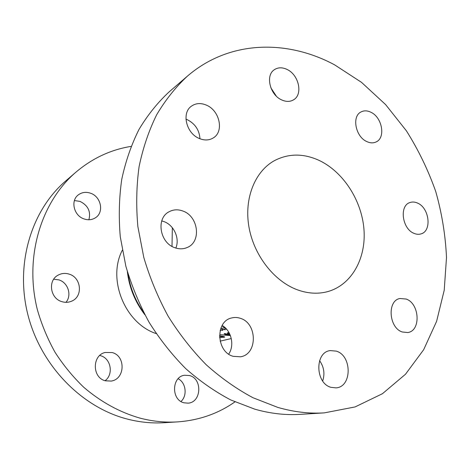 <?xml version="1.0" encoding="UTF-8"?>
<svg xmlns="http://www.w3.org/2000/svg" width="470" height="470" viewBox="0 0 470 470"><rect width="100%" height="100%" fill="white"/><g stroke="black" fill="none" stroke-linecap="round" stroke-linejoin="round"><path stroke-width="0.7" d="M189.545 375.559L184.557 375.248C171.65 376.629 171.021 399.905 183.964 402.796L188.082 403.154C201.507 402.414 202.629 378.697 189.545 375.559M105.086 380.706C113.875 374.308 110.897 358.252 100.504 355.69L99.74 355.49M112.189 352.565L105.163 352.477C91.961 355.279 92.055 377.798 105.427 380.806L111.249 381.064C125.208 379.108 125.843 355.872 112.189 352.565M65.976 302.322C72.086 295.242 68.062 282.57 58.873 279.885L53.715 279.215M69.219 274.145C65.312 272.911 61.599 273.252 58.086 275.162C47.599 280.455 50.137 298.521 61.893 301.658C65.348 302.698 68.661 302.51 71.834 301.082C83.208 296.411 81.31 277.588 69.219 274.145M88.883 219.754C90.998 211.571 88.06 205.455 80.076 201.413L74.419 200.561M90.763 193.293C86.157 191.666 82.015 192.189 78.343 194.862C70.3 200.567 73.772 215.613 83.942 218.891C88.19 220.336 92.05 219.942 95.522 217.716C104.223 212.364 101.156 196.824 90.763 193.293M122.306 250.251C107.072 279.315 125.002 323.413 156.193 333.6M131.042 146.393C110.797 149.672 92.449 158.237 76.005 172.096C41.154 201.806 24.064 256.861 37.359 309.689C41.63 324.559 47.523 338.753 55.031 352.265C63.38 365.214 72.968 376.899 83.801 387.321C100.98 401.991 119.656 412.243 139.825 418.077C152.538 421.384 165.123 422.659 177.572 421.89C199.022 420.339 218.139 413.671 234.93 401.891M76.005 172.096L65.753 180.927C31.707 209.967 14.999 263.335 27.795 314.383C40.555 365.419 81.627 407.343 127.241 419.052C139.625 422.248 151.904 423.47 164.065 422.718L177.572 421.89M417.548 203.081C414.863 201.865 412.302 201.695 409.863 202.57C399.142 205.707 402.126 228.843 413.958 233.337C416.432 234.401 418.794 234.589 421.038 233.884C432.118 231.04 429.38 207.858 417.548 203.081M370.983 112.283C367.346 110.497 364.009 110.391 360.978 111.978C351.625 116.354 355.514 136.688 366.729 141.541C370.143 143.144 373.274 143.28 376.129 141.934C385.841 137.822 382.233 117.418 370.983 112.283M287.188 69.513C282.311 67.163 277.987 67.257 274.21 69.795C265.291 75.5 269.903 94.74 281.477 99.828C286.06 101.943 290.143 101.908 293.721 99.728C303.109 94.329 298.855 74.918 287.188 69.513M206.624 105.233C200.837 102.724 195.702 103.089 191.225 106.32C181.397 113.182 186.367 133.392 199.215 138.456C204.573 140.665 209.362 140.43 213.574 137.739C224.125 131.3 219.66 110.697 206.624 105.233M199.95 138.762C199.368 130.161 195.214 123.839 187.477 119.785L185.961 119.18M183.018 211.077C178.03 209.203 173.342 209.45 168.959 211.823C155.829 218.344 159.765 242.92 174.846 247.714C179.276 249.282 183.47 249.176 187.418 247.408C201.583 241.633 198.393 216.359 183.018 211.077M175.851 248.048C179.981 238.519 174.012 225.171 164.012 221.611L161.745 220.912M240.334 318.313C237.385 317.321 234.459 317.209 231.557 317.978C215.143 321.327 216.241 351.942 233.173 356.319L240.47 356.801C257.795 354.409 257.454 323.166 240.334 318.313M336.267 351.119L330.234 350.591C314.694 352.106 315.147 383.279 331.003 387.339L336.003 387.873C352.153 387.033 352.159 355.567 336.267 351.119M406.174 299.055L399.958 298.509C387.01 300.518 388.749 327.837 402.267 331.985L407.748 332.543C421.132 330.945 419.687 303.52 406.174 299.055M318.813 160.264C303.25 153.273 288.463 153.396 274.451 160.64C255.063 171.25 244.036 198.158 248.888 226.634C253.688 255.093 273.987 281.201 297.31 289.784C307.873 293.609 318.008 294.22 327.707 291.612C351.719 284.967 366.3 258.271 363.956 229.278C361.665 200.255 343.118 171.556 318.813 160.264M187.371 76.175L168.947 92.044C157.556 102.677 147.562 115.156 138.973 129.485C131.336 144.76 125.59 161.386 121.742 179.37C119.08 197.929 118.593 217.064 120.279 236.78L125.866 266.267C131.612 285.754 139.343 304.413 149.061 322.238C159.794 339.322 171.991 354.756 185.644 368.539C199.938 381.188 214.984 391.663 230.782 399.964L254.799 409.176C270.215 413.553 285.284 415.286 300.007 414.364L324.277 412.877L355.085 406.938L382.457 393.701L405.51 374.226L423.676 349.692L436.618 321.298L444.221 290.219L446.5 257.554C445.495 235.329 441.906 213.327 435.743 191.537C428.199 170.14 418.412 149.901 406.38 130.807L385.647 104.628L361.536 82.367L334.652 64.872C287.199 39.327 229.266 40.021 187.371 76.175C175.686 87.097 165.446 99.969 156.651 114.798C148.837 130.631 142.98 147.915 139.091 166.638C136.429 185.991 136.018 205.978 137.869 226.593L143.802 257.46C149.854 277.887 157.961 297.451 168.119 316.151C179.317 334.082 192.018 350.279 206.213 364.744C221.053 378.021 236.645 389.013 252.989 397.732L277.782 407.396C293.674 411.99 309.178 413.817 324.277 412.877M230.265 335.251L224.83 333.524L224.161 333.688L226.282 334.476L224.172 334.981L219.837 334.74L230.382 335.551M228.937 332.49L227.245 333.007C227.075 333.441 227.856 333.835 229.589 334.188M219.555 337.578L224.654 337.096C224.783 336.796 223.855 336.497 221.881 336.197L219.49 335.897M219.49 336.144L223.391 337.084L220.13 337.56M226.458 329.041L222.504 326.779L226.699 329.317M220.236 330.134L222.921 330.269L221.875 329.511L222.11 330.222L220.336 329.999M220.424 330.58L220.342 330.998L220.166 330.41M220.841 328.272L224.842 329.781L225.43 329.635L220.906 328.107M180.979 401.486C187.624 395.623 185.956 382.562 178.136 378.732M276.295 96.109L270.861 87.814M228.696 354.122C234.788 345.374 231.393 330.633 222.157 325.481M322.684 380.982C325.023 373.721 323.989 366.947 319.588 360.654M222.745 329.946L222.651 330.416M224.913 329.429L224.842 329.781M229.677 333.9L228.502 333.148L229.096 332.766M226.352 334.094L226.282 334.476M229.419 335.351L225.465 335.104L227.075 334.716L229.419 335.351L229.478 335.057M225.553 334.652L225.465 335.104M227.145 334.37L227.075 334.716M224.067 336.649L223.926 337.389M226.464 329.047L226.393 329.394M128.128 274.292C130.272 288.192 135.425 300.865 143.591 312.315M172.008 246.386L172.343 227.75M220.101 341.138L231.281 338.565M144.883 314.777C135.102 301.993 129.256 287.611 127.341 271.625M222.322 330.063L222.386 329.734M228.502 333.148L228.62 332.525M223.409 336.978L223.503 336.497"/></g></svg>
